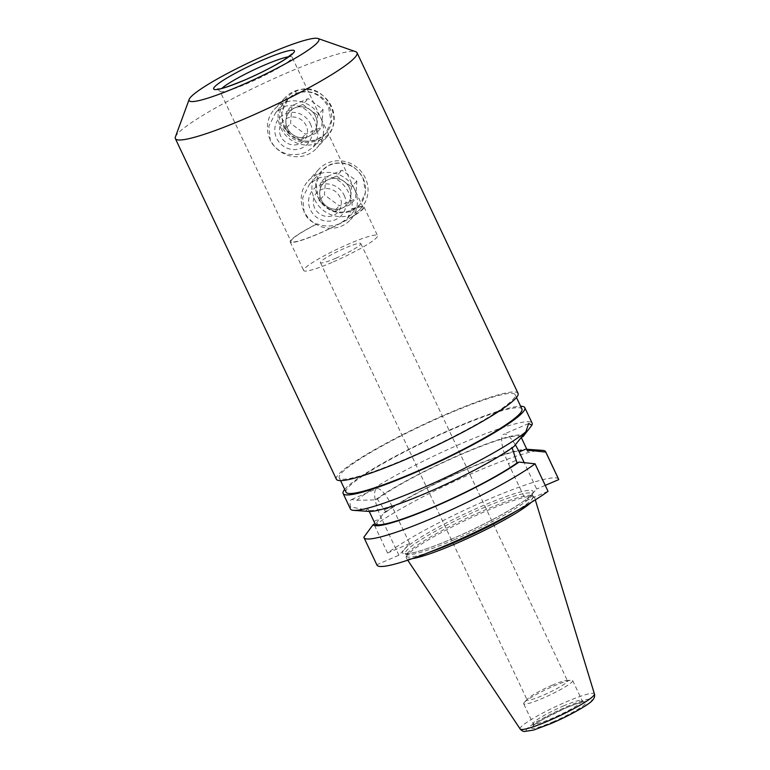 <?xml version="1.0" encoding="UTF-8"?>
<svg xmlns="http://www.w3.org/2000/svg" width="770" height="770" viewBox="0 0 770 770"><rect width="100%" height="100%" fill="white"/><g stroke="black" fill="none" stroke-linecap="round" stroke-linejoin="round"><path stroke-width="0.58" stroke-dasharray="3.85 2.89" d="M319.069 140.198C350.735 129.023 326.085 77.019 295.901 91.226C282.513 96.616 275.448 114.201 281.945 127.204C290.714 141.16 303.082 145.492 319.05 140.207L319.069 140.198M328.607 107.55L331.1 121.487L325.623 133.682L317.769 139.197C303.188 144 291.801 139.88 283.639 126.838L281.647 112.343L287.999 99.195L296.103 93.411C310.146 89.195 320.975 93.911 328.607 107.55M305.642 152.422C290.675 157.581 278.923 153.865 270.405 141.266L268.836 126.174L275.737 112.574L283.995 106.626C297.797 102.708 308.25 107.829 315.373 121.978L318.251 135.655L313.361 147.06L305.642 152.422M351.851 209.074L347.395 218.391L339.666 223.762C332.139 226.736 324.574 226.775 316.971 223.887L316.739 224.137C311.186 222.01 307.018 218.237 304.227 212.828L302.668 197.736L309.559 184.126L317.817 178.178C331.629 174.27 342.092 179.391 349.205 193.54C351.755 199.045 352.641 204.223 351.851 209.074A39.876 4.861 154.7 0 1 363.132 207.438A39.876 4.861 154.7 0 1 318.761 233.56A39.876 4.861 154.7 0 1 291.041 241.511A39.876 4.861 154.7 0 1 316.739 224.137M318.125 197.669C326.268 210.759 337.597 214.926 352.121 210.172L360.004 204.627L365.548 192.365L363.094 178.38C355.442 164.78 344.565 160.112 330.474 164.376L322.38 170.141L316.095 183.212L318.125 197.669M524.274 702.423A27.114 3.301 154.7 0 1 524.332 702.356A27.114 3.301 154.7 0 1 546.758 689.188A27.114 3.301 154.7 0 1 571.157 680.228A27.114 3.301 154.7 0 1 572.678 680.584A27.114 3.301 154.7 0 1 572.052 681.931A27.114 3.301 154.7 0 1 546.017 696.802A27.114 3.301 154.7 0 1 523.658 703.761A27.114 3.301 154.7 0 1 524.274 702.423M551.984 685.31A22.33 2.724 154.7 0 1 566.258 680.555A22.33 2.724 154.7 0 1 567.509 680.853A22.33 2.724 154.7 0 1 566.999 681.96A22.33 2.724 154.7 0 1 542.657 695.483A22.33 2.724 154.7 0 1 527.142 699.94A22.33 2.724 154.7 0 1 527.652 698.833A22.33 2.724 154.7 0 1 527.7 698.785A22.33 2.724 154.7 0 1 551.984 685.31M558.635 479.219A100.475 12.243 154.7 0 0 488.777 499.258A100.475 12.243 154.7 0 0 387.56 553.024L374.576 525.544L383.845 512.955L385.818 512.108L377.339 499.047L375.394 499.874L356.683 500.336L351.659 499.451L350.841 500.019C349.792 501.241 349.724 503.551 350.639 506.929L366.202 509.904L368.147 509.066L370.197 513.475M375.856 489.297A25.68 7.296 66.8 0 0 381.391 518.181L398.908 555.247L404.279 549.405L409.64 543.553L392.113 506.487A25.68 7.296 66.8 0 0 376.626 488.738A25.68 7.296 66.8 0 0 375.856 489.297M335.951 258.181A22.33 2.724 154.7 0 1 320.426 262.637A22.33 2.724 154.7 0 1 345.278 248.007A22.33 2.724 154.7 0 1 360.803 243.551A22.33 2.724 154.7 0 1 335.951 258.181M332.091 262.397A40.829 4.976 154.7 0 1 303.698 270.549A40.829 4.976 154.7 0 1 349.137 243.792A40.829 4.976 154.7 0 1 377.531 235.649A40.829 4.976 154.7 0 1 332.091 262.397M352.083 208.824A40.829 4.976 154.7 0 1 363.998 207.024A40.829 4.976 154.7 0 1 318.559 233.772A40.829 4.976 154.7 0 1 290.175 241.924A40.829 4.976 154.7 0 1 316.971 223.887M175.406 136.925A100.475 12.243 154.7 0 1 287.181 72.775A100.475 12.243 154.7 0 1 355.711 51.696M336.365 479.229A100.475 12.243 154.7 0 1 448.188 413.394A100.475 12.243 154.7 0 1 518.046 393.345M447.524 414.116A97.29 11.848 154.7 0 1 515.159 394.712A97.29 11.848 154.7 0 1 406.887 458.448A97.29 11.848 154.7 0 1 339.252 477.862A97.29 11.848 154.7 0 1 447.524 414.116M346.019 492.174A97.29 11.848 154.7 0 1 454.29 428.428A97.29 11.848 154.7 0 1 521.925 409.024M412.297 558.625A70.936 8.643 154.7 0 1 406.31 558.048A70.936 8.643 154.7 0 1 406.493 556.229A70.936 8.643 154.7 0 1 485.177 511.434A70.936 8.643 154.7 0 1 533.032 496.409A70.936 8.643 154.7 0 1 534.553 497.42A70.936 8.643 154.7 0 1 531.213 502.415M344.71 489.402A100.475 12.243 154.7 0 1 454.954 427.706A100.475 12.243 154.7 0 1 520.616 406.252M356.683 500.336A100.475 12.243 154.7 0 1 462.26 443.164A100.475 12.243 154.7 0 1 532.118 423.115M377.339 499.047A84.527 10.299 154.7 0 1 462.308 453.954A84.527 10.299 154.7 0 1 521.078 437.081A84.527 10.299 154.7 0 1 521.175 437.35L521.415 437.244M385.818 512.108A84.527 10.299 154.7 0 1 469.074 468.266A84.527 10.299 154.7 0 1 527.748 451.23M383.845 512.955A86.664 10.559 154.7 0 1 469.517 467.775A86.664 10.559 154.7 0 1 526.834 449.285M374.576 525.544A100.475 12.243 154.7 0 1 475.793 471.789A100.475 12.243 154.7 0 1 542.455 450.363M369.061 511.424A86.664 10.559 154.7 0 1 366.202 509.904M350.437 508.989A100.475 12.243 154.7 0 1 350.639 506.929M376.954 565.093A100.475 12.243 154.7 0 1 376.838 564.718L398.908 555.247M548.028 491.289L525.958 500.76L536.68 489.056L524.187 462.635M363.844 537.239L376.838 564.718M513.927 446.542L511.983 447.37A84.527 10.299 154.7 0 1 428.014 492.04A84.527 10.299 154.7 0 1 368.243 509.336A84.527 10.299 154.7 0 1 368.147 509.066M387.56 553.024L409.64 543.553M545.247 485.389L536.68 489.056M375.394 499.874A86.664 10.559 154.7 0 1 462.76 453.463A86.664 10.559 154.7 0 1 523.119 436.513M515.322 444.8A25.68 7.296 66.8 0 0 503.676 434.242A25.68 7.296 66.8 0 0 508.441 463.694L525.958 500.76M314.67 199.574A28.711 27.306 -137.5 0 0 361.13 208.121A28.711 27.306 -137.5 0 0 365.269 177.87A28.711 27.306 -137.5 0 0 318.809 169.323A28.711 27.306 -137.5 0 0 314.67 199.574M354.604 189.497A28.711 27.306 42.5 0 1 350.475 219.748A28.711 27.306 42.5 0 1 304.015 211.201A28.711 27.306 42.5 0 1 308.144 180.96A28.711 27.306 42.5 0 1 354.604 189.497M344.18 195.301A19.134 18.201 42.5 0 1 335.431 219.71A19.134 18.201 42.5 0 1 310.445 209.767A19.134 18.201 42.5 0 1 319.194 185.358A19.134 18.201 42.5 0 1 344.18 195.301M318.145 197.64A25.516 24.265 -137.5 0 0 351.457 210.893A25.516 24.265 -137.5 0 0 363.122 178.351A25.516 24.265 -137.5 0 0 329.81 165.098A25.516 24.265 -137.5 0 0 318.145 197.64M314.661 207.958A14.351 13.648 42.5 0 1 321.225 189.651A14.351 13.648 42.5 0 1 339.965 197.11A14.351 13.648 42.5 0 1 333.4 215.417A14.351 13.648 42.5 0 1 314.661 207.958M356.866 181.037L351.534 186.85L350.86 195.744A15.949 15.169 -137.5 0 0 349.359 187.784A15.949 15.169 -137.5 0 0 344.094 181.431A15.949 15.169 -137.5 0 0 328.54 179.497A15.949 15.169 -137.5 0 0 323.544 183.039A15.949 15.169 -137.5 0 0 319.752 191.874A15.949 15.169 -137.5 0 0 321.254 199.844A15.949 15.169 42.5 0 1 323.544 183.039A15.949 15.169 42.5 0 1 349.349 187.793A15.949 15.169 42.5 0 1 347.058 204.599A15.949 15.169 -137.5 0 0 350.86 195.744L350.186 204.647L355.509 198.833L356.866 181.037L341.986 170.209L325.758 177.167L324.411 194.954L339.281 205.792L355.509 198.833M350.186 204.647L333.959 211.606L339.281 205.792M333.959 211.606L319.078 200.768L324.411 194.954M319.078 200.768L320.426 182.981L325.758 177.167M320.426 182.981L336.654 176.022L341.986 170.209M336.654 176.022L351.534 186.85M342.072 208.121A15.949 15.169 -137.5 0 0 347.058 204.589A15.949 15.169 42.5 0 1 321.244 199.844A15.949 15.169 -137.5 0 0 326.519 206.187A15.949 15.169 -137.5 0 0 342.072 208.121M280.848 128.022A28.711 27.306 -137.5 0 0 327.308 136.559A28.711 27.306 -137.5 0 0 331.437 106.318A28.711 27.306 -137.5 0 0 284.977 97.771A28.711 27.306 -137.5 0 0 280.848 128.022M320.782 117.945A28.711 27.306 42.5 0 1 316.653 148.187A28.711 27.306 42.5 0 1 270.193 139.649A28.711 27.306 42.5 0 1 274.322 109.398A28.711 27.306 42.5 0 1 320.782 117.945M310.349 123.739A19.134 18.201 42.5 0 1 301.609 148.148A19.134 18.201 42.5 0 1 276.623 138.205A19.134 18.201 42.5 0 1 285.372 113.796A19.134 18.201 42.5 0 1 310.349 123.739M284.322 126.088A25.516 24.265 -137.5 0 0 317.635 139.341A25.516 24.265 -137.5 0 0 329.291 106.799A25.516 24.265 -137.5 0 0 295.988 93.545A25.516 24.265 -137.5 0 0 284.322 126.088M280.838 136.396A14.351 13.648 42.5 0 1 287.403 118.099A14.351 13.648 42.5 0 1 306.133 125.549A14.351 13.648 42.5 0 1 299.578 143.855A14.351 13.648 42.5 0 1 280.838 136.396M323.034 109.475L317.712 115.298L317.038 124.191A15.949 15.169 -137.5 0 0 315.536 116.222A15.949 15.169 -137.5 0 0 310.272 109.879A15.949 15.169 -137.5 0 0 294.717 107.944A15.949 15.169 -137.5 0 0 289.722 111.477A15.949 15.169 -137.5 0 0 285.93 120.322A15.949 15.169 -137.5 0 0 287.422 128.282A15.949 15.169 42.5 0 1 289.713 111.486A15.949 15.169 42.5 0 1 315.527 116.232A15.949 15.169 42.5 0 1 313.226 133.037A15.949 15.169 -137.5 0 0 317.038 124.191L316.355 133.085L321.687 127.271L323.034 109.475L308.154 98.647L291.926 105.606L290.579 123.402L305.459 134.23L321.687 127.271M316.355 133.085L300.127 140.044L305.459 134.23M300.127 140.044L285.256 129.216L290.579 123.402M285.256 129.216L286.604 111.419L291.926 105.606M286.604 111.419L302.831 104.46L308.154 98.647M302.831 104.46L317.712 115.298M308.241 136.569A15.949 15.169 -137.5 0 0 313.236 133.027A15.949 15.169 42.5 0 1 287.422 128.292A15.949 15.169 -137.5 0 0 292.696 134.635A15.949 15.169 -137.5 0 0 308.241 136.569M295.901 91.226L296.103 93.411M563.293 706.032A27.114 3.301 154.7 0 1 582.149 700.623A27.114 3.301 154.7 0 1 581.523 701.961A27.114 3.301 154.7 0 1 551.975 718.391A27.114 3.301 154.7 0 1 533.129 723.8A27.114 3.301 154.7 0 1 533.745 722.462A27.114 3.301 154.7 0 1 563.293 706.032M552.658 721.981A30.3 3.696 -25.3 0 0 585.691 703.616A30.3 3.696 -25.3 0 0 565.315 708.169A30.3 3.696 -25.3 0 0 532.291 726.524A30.3 3.696 -25.3 0 0 552.658 721.981M373.95 521.377L381.391 518.181M288.702 56.759A39.876 4.861 154.7 0 1 292.1 57.163A39.876 4.861 154.7 0 1 247.728 83.285A39.876 4.861 154.7 0 1 220.008 91.245A39.876 4.861 154.7 0 1 221.847 88.358M404.279 549.405A72.091 8.778 154.7 0 1 482.848 505.726A72.091 8.778 154.7 0 1 531.319 494.908A72.091 8.778 154.7 0 1 452.741 538.577A72.091 8.778 154.7 0 1 404.279 549.405M453.954 539.857A70.176 8.547 154.7 0 1 405.164 553.861A70.176 8.547 154.7 0 1 483.262 507.882A70.176 8.547 154.7 0 1 532.051 493.878A70.176 8.547 154.7 0 1 453.954 539.857M429.41 552.225A70.176 8.547 154.7 0 1 406.271 556.21A70.176 8.547 154.7 0 1 484.369 510.231A70.176 8.547 154.7 0 1 533.158 496.226A70.176 8.547 154.7 0 1 515.399 511.578M520.174 729.026A41.07 5.005 154.7 0 1 565.825 702.048A41.07 5.005 154.7 0 1 594.411 693.934M566.576 706.793A36.334 4.427 154.7 0 1 591.004 701.345A36.334 4.427 154.7 0 1 551.407 723.348A36.334 4.427 154.7 0 1 526.978 728.805A36.334 4.427 154.7 0 1 566.576 706.793M515.881 460.499L508.441 463.694M384.673 509.673L392.113 506.487M313.361 147.06L325.623 133.682M347.395 218.391L360.004 204.627M572.678 680.584L582.149 700.623L583.853 702.028C584.411 701.99 581.398 701.393 565.219 708.236L541.031 720.374C531.502 726.312 533.572 725.927 533.129 726.014L533.129 723.8L523.658 703.761M527.7 698.785L524.332 702.356M566.258 680.555L571.157 680.228M320.426 262.637L527.142 699.94M290.175 241.924L303.698 270.549M217.419 89.127L220.008 91.245L291.041 241.511M363.132 207.438L292.1 57.163L292.1 53.823M515.159 394.712L516.468 397.474M533.032 496.409L531.983 493.531C532.532 497.757 490.365 522.946 452.798 538.538C433.096 546.912 418.716 551.888 409.65 553.466L404.933 553.582L406.493 556.229M535.304 499.884L534.553 497.42M368.243 509.336L369.234 511.434M407.734 560.185L406.31 558.048M339.252 477.862L340.561 480.624M363.998 207.024L377.531 235.649M360.803 243.551L567.509 680.853M528.644 423.529L503.676 434.242M351.659 499.451L376.626 488.738M309.559 184.126L322.38 170.141M275.737 112.574L287.999 99.195M361.13 208.121L350.475 219.748M318.809 169.323L308.144 180.96M327.308 136.559L316.653 148.187M284.977 97.771L274.322 109.398"/><path stroke-width="1.16" d="M369.234 511.434L375.096 523.812L373.123 524.659L363.844 537.239A100.475 12.243 154.7 0 0 363.969 537.614L376.954 565.093A100.475 12.243 154.7 0 0 448.227 544.438A100.475 12.243 154.7 0 0 548.028 491.289L535.044 463.81A100.475 12.243 154.7 0 1 435.233 516.959A100.475 12.243 154.7 0 1 363.969 537.614M269.009 53.563A71.774 8.739 154.7 0 1 317.962 38.5A71.774 8.739 154.7 0 1 239.037 86.259A71.774 8.739 154.7 0 1 189.17 99.378A71.774 8.739 154.7 0 1 269.009 53.563M317.962 38.5L355.711 51.696A100.475 12.243 154.7 0 1 357.039 52.735A100.475 12.243 154.7 0 1 245.216 118.561A100.475 12.243 154.7 0 1 175.358 138.61A100.475 12.243 154.7 0 1 175.406 136.925L189.17 99.378M357.039 52.735L518.046 393.345A100.475 12.243 154.7 0 1 406.223 459.18A100.475 12.243 154.7 0 1 336.365 479.229L175.358 138.61M516.468 397.474L521.925 409.024A97.29 11.848 154.7 0 1 413.654 472.761A97.29 11.848 154.7 0 1 346.019 492.174L340.561 480.624M531.213 502.415A70.936 8.643 154.7 0 1 455.551 543.755A70.936 8.643 154.7 0 1 412.297 558.625M520.616 406.252A100.475 12.243 154.7 0 1 524.813 407.657A100.475 12.243 154.7 0 1 412.99 473.492A100.475 12.243 154.7 0 1 343.131 493.531A100.475 12.243 154.7 0 1 344.71 489.402M524.813 407.657L532.118 423.115A100.475 12.243 154.7 0 1 531.916 425.175L528.644 423.529L525.871 431.768A100.475 12.243 154.7 0 1 420.295 488.94A100.475 12.243 154.7 0 1 353.623 510.366A100.475 12.243 154.7 0 1 350.437 508.989L343.131 493.531M525.871 431.768L513.927 446.542A86.664 10.559 154.7 0 1 426.561 492.954A86.664 10.559 154.7 0 1 369.061 511.424L353.623 510.366M511.983 447.37L517.026 462.934L518.999 462.087A86.664 10.559 154.7 0 1 433.327 507.266A86.664 10.559 154.7 0 1 373.123 524.659M518.999 462.087L535.044 463.81M517.026 462.934A84.527 10.299 154.7 0 1 433.78 506.776A84.527 10.299 154.7 0 1 375.096 523.812M526.834 449.285A86.664 10.559 154.7 0 1 527.026 449.305L542.455 450.363A100.475 12.243 154.7 0 1 545.651 451.74L558.635 479.219A100.475 12.243 154.7 0 1 558.76 479.585L545.247 485.389M545.651 451.74A100.475 12.243 154.7 0 1 545.766 452.106L529.721 450.383L527.748 451.23L521.396 437.793M558.76 479.585L545.766 452.106M527.026 449.305A86.664 10.559 154.7 0 1 529.721 450.383M521.415 437.244L523.119 436.513L531.916 425.175M524.187 462.635L519.163 451.99A25.68 7.296 66.8 0 0 515.322 444.8M221.847 88.358A39.876 4.861 154.7 0 1 264.38 65.123A39.876 4.861 154.7 0 1 288.702 56.759M263.35 59.733A44.66 5.438 154.7 0 1 293.37 53.034A44.66 5.438 154.7 0 1 244.696 80.08A44.66 5.438 154.7 0 1 214.676 86.789A44.66 5.438 154.7 0 1 263.35 59.733M515.399 511.578A70.176 8.547 154.7 0 1 455.06 542.205A70.176 8.547 154.7 0 1 429.41 552.225M535.304 499.884L594.411 693.934A41.07 5.005 154.7 0 1 548.673 720.759A41.07 5.005 154.7 0 1 520.174 729.026L407.734 560.185M526.603 448.794L519.163 451.99M292.1 53.823L284.775 59.444C274.13 66.172 260.818 73.025 244.841 79.984C229.874 86.086 221.144 89.099 218.661 89.022L217.419 89.127L218.122 89.339M594.411 693.934C595.075 696.224 594.315 698.467 592.149 700.652C589.06 704.55 569.54 715.705 551.262 723.453L533.706 730.037L524.245 731.5C522.897 731.356 521.54 730.528 520.174 729.026M521.251 437.447L523.042 441.229"/></g></svg>

